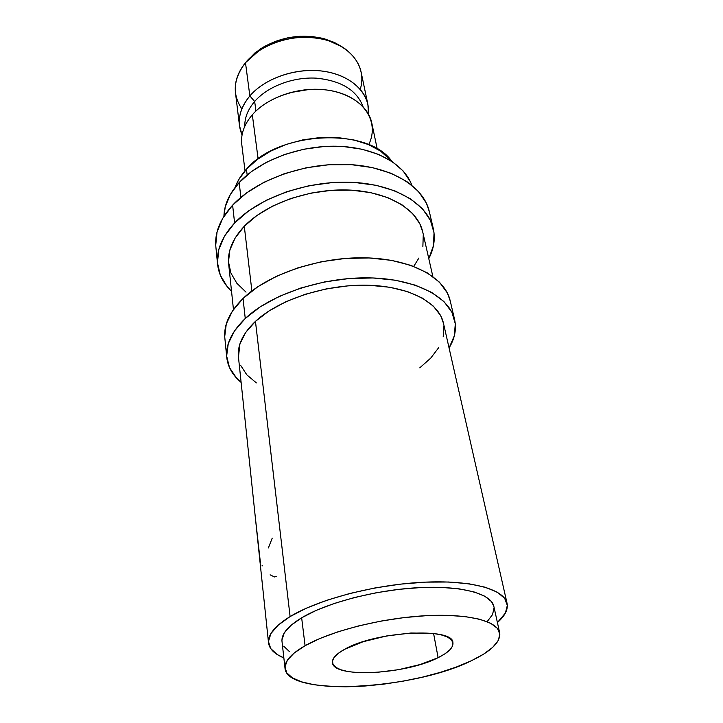 <?xml version="1.0" encoding="UTF-8"?>
<svg xmlns="http://www.w3.org/2000/svg" width="723" height="723" viewBox="0 0 723 723"><rect width="100%" height="100%" fill="white"/><g stroke="black" fill="none" stroke-linecap="round" stroke-linejoin="round"><path stroke-width="1.08" d="M241.853 108.866C232.02 94.243 233.231 78.852 245.486 62.693L245.847 62.241M241.121 382.395C232.634 375.273 227.844 366.941 226.751 357.415C225.54 344.573 231.703 331.595 245.26 318.472L243.027 298.482C229.661 311.74 223.597 324.889 224.835 337.939L226.742 357.307M433.267 228.477C435.481 238.527 433.99 248.576 428.784 258.626L433.439 245.712L434.035 232.86L430.447 220.434L422.603 208.938L410.655 198.933L394.939 190.899L376.041 185.305L354.758 182.476L332.047 182.612L309.001 185.739L286.742 191.712L266.326 200.226L248.703 210.836L234.604 222.991C258.192 197.957 306.832 180.506 350.89 182.277C395.011 183.985 427.781 203.922 433.267 228.477L429.272 211.387C423.714 186.561 391.179 166.326 347.528 164.464C303.94 162.53 255.897 179.964 232.616 205.16L234.604 222.991L224.546 236.087L218.816 249.525L217.46 262.738L220.316 275.201L227.094 286.48L231.532 291.279C223.371 283.443 218.717 274.406 217.569 264.184C216.267 250.411 221.943 236.683 234.604 222.991L232.616 205.16C220.117 218.942 214.532 232.797 215.852 246.715L217.56 264.067M438.12 657.668L433.592 633.484L438.12 657.668L444.835 653.89L449.67 650.04L452.426 646.263L452.932 642.702L451.107 639.494L446.977 636.791L440.632 634.704L432.291 633.33L410.962 633.014L386.489 635.978L363.073 641.735L344.69 649.263C375.472 631.26 453.466 627.04 452.923 642.675C453.502 647.483 448.576 652.48 438.12 657.668C405.838 674.496 333.131 678.481 332.444 662.62C331.993 658.49 336.068 654.044 344.69 649.263L338.355 653.285L334.252 657.261L332.481 661.021L333.05 664.437L335.879 667.374L340.813 669.751L347.618 671.477L356.005 672.517L376.222 672.462L398.635 669.661L420.244 664.509L438.12 657.668M367.908 104.51L361.093 72.029C357.478 54.342 337.921 39.819 312.544 37.569C287.194 35.291 259.376 45.865 245.486 62.693L249.851 95.933C264.121 79.214 292.634 68.577 318.536 70.7C344.464 72.788 364.347 87.049 367.908 104.51L368.441 114.035C370.402 94.541 352.797 76.051 325.368 71.532C298.003 66.923 265.404 77.614 249.851 95.933L254.668 101.464C267.564 86.534 292.761 76.846 316.168 78.147C341.157 80.624 356.801 90.149 363.082 106.724C356.801 90.149 341.157 80.624 316.168 78.147C292.761 76.846 267.564 86.534 254.668 101.464L255.951 111.017L254.668 101.464C247.899 109.435 244.609 117.713 244.781 126.308C244.609 117.713 247.899 109.435 254.668 101.464L249.851 95.933L245.486 62.693C237.641 72.417 234.306 82.458 235.481 92.815L239.503 125.766C238.337 115.535 241.789 105.594 249.851 95.933C239.214 109.065 236.611 122.07 242.06 134.957L239.503 125.766M377.225 148.947L371.767 122.91C368.233 105.594 348.179 91.487 321.934 89.498C295.716 87.474 266.823 98.129 252.327 114.785L258.12 158.87L252.327 114.785C244.148 124.401 240.623 134.279 241.78 144.428L244.998 170.845M247.167 174.993L246.453 169.209C241.157 175.029 237.388 181.066 235.147 187.32L238.653 179.765L246.453 169.209L247.167 174.993M499.647 632.706L493.854 606.389C491.324 593.682 461.482 585.368 418.626 587.654C375.843 589.896 326.688 602.765 301.654 617.804L305.079 645.702C330.556 631.161 380.479 618.391 423.814 615.815C467.221 613.194 497.297 620.786 499.674 632.815C500.768 641.897 491.387 651.179 471.523 660.668L456.828 666.841L440.099 672.417L421.907 677.261L402.81 681.22L383.389 684.193L364.22 686.091L345.892 686.841L328.992 686.398L314.08 684.735L301.726 681.888L292.454 677.885L286.742 672.833L284.97 666.868L287.402 660.189L294.144 653.041L305.079 645.702L319.909 638.499L338.075 631.775L358.789 625.865L381.111 621.066L403.958 617.614L426.236 615.68L446.877 615.327L464.952 616.556L479.701 619.25L490.61 623.244L497.361 628.305L499.864 634.188L498.228 640.623L492.697 647.347L483.651 654.107L471.523 660.668C413.366 689.805 287.158 696.927 285.016 668.35C284.311 661.428 290.998 653.881 305.079 645.702L301.654 617.804C287.799 626.263 281.256 634.143 282.006 641.455L285.007 668.251M240.895 197.343L239.168 182.576C229.254 193.583 224.175 204.826 223.931 216.304L225.26 206.769L230.339 194.478L239.168 182.576L240.895 197.343M432.851 276.529L422.684 231.758C417.858 209.571 388.432 191.649 348.902 190.032C309.435 188.36 265.748 203.823 244.293 226.263L251.884 290.944L244.293 226.263C232.607 238.735 227.393 251.27 228.649 263.886L233.457 309.543M507.058 603.325C508.251 609.444 505.043 615.851 497.415 622.548L505.386 613.05L507.329 605.413L504.672 598.346L497.279 592.182L485.205 587.221L468.784 583.759L448.585 582.015L425.467 582.132L400.488 584.139L374.866 587.98L349.86 593.466L326.715 600.298L306.498 608.133L290.104 616.565C317.975 599.584 373.538 584.88 421.997 582.304C470.537 579.665 504.157 589.082 507.058 603.325L443.398 322.982C438.942 302.286 408.378 285.965 366.642 285.214C324.961 284.401 278.427 299.855 255.454 321.364L290.104 616.565L278.111 625.196L270.872 633.619L268.459 641.518L270.718 648.576L277.325 654.595L283.85 657.903C274.469 654.026 269.363 648.992 268.522 642.81C267.718 634.722 274.912 625.973 290.104 616.565L255.454 321.364C242.937 333.303 237.261 345.151 238.436 356.909L268.513 642.711M260.443 562.955L255.382 517.903M411.812 185.196C404.211 163.651 374.451 147.14 336.936 146.245C299.449 145.323 259.241 160.587 239.168 182.576L251.468 171.604L266.796 162.088L284.51 154.505L303.805 149.227L323.796 146.543L343.533 146.561L362.096 149.245L378.662 154.433L392.526 161.825L403.19 171.026L410.303 181.59L411.821 185.196M487.166 621.626L492.544 614.595L494.071 607.835M493.881 606.489L491.504 601.608L484.753 596.195L473.908 591.875L459.286 588.884L441.41 587.401L421.021 587.537L399.033 589.326L376.502 592.706L354.514 597.514L334.107 603.515L316.231 610.384L301.654 617.804L290.899 625.413L284.302 632.878L281.952 639.891M283.741 646.199L289.435 651.595M391.866 161.383C368.531 126.814 278.201 130.944 246.453 169.209L257.261 159.503L270.673 151.116L286.136 144.455L302.964 139.837L320.388 137.506L337.614 137.542L353.854 139.946L368.387 144.546L380.623 151.107L391.866 161.383M252.327 114.785C269.833 94.406 308.649 83.949 337.442 92.164C366.38 100.172 379.087 123.958 368.694 144.672M309.48 89.417L289.95 92.652L309.48 89.417M325.63 39.864L323.976 38.653L341.663 46.579L334.514 42.503L323.94 38.644L312.237 36.53L299.9 36.277L287.474 37.894L275.499 41.328L264.491 46.417L254.93 52.924L245.486 62.693L258.689 50.944C279.476 38.03 301.789 34.343 325.63 39.864C352.661 46.859 366.895 68.956 360.226 89.263M276.267 576.394L274.496 576.954L270.113 574.83M268.387 547.935L272.246 538.102M262.449 565.811L261.952 565.901M422.729 231.975L419.882 223.859L412.697 213.61L401.871 204.708L387.718 197.596L370.772 192.652L351.74 190.176L331.468 190.321L310.917 193.122L291.044 198.436L272.797 206.001L256.99 215.436L244.293 226.263L235.165 237.966L229.878 249.995L228.495 261.871L230.917 273.104L236.882 283.299L246.028 292.137M413.719 266.398L418.888 258.048M422.874 246.543L423.262 234.993M429.335 211.658L426.434 203.253L418.617 191.622L406.742 181.473L391.152 173.312L372.426 167.6L351.36 164.672L328.893 164.736L306.109 167.808L284.103 173.764L263.94 182.295L246.534 192.942L232.616 205.16L222.693 218.355L217.054 231.911L215.734 245.26M241.121 382.404L236.511 378.021L229.516 367.646L226.651 356.068L228.251 343.687L234.469 330.971L245.26 318.472L260.334 306.769L279.141 296.439L300.876 288.007L324.537 281.934L348.974 278.536L372.987 277.966L395.418 280.226L415.237 285.142L431.604 292.39L443.94 301.572L451.875 312.209L455.3 323.787L454.315 335.815L449.073 347.971C454.812 338.491 456.665 329.064 454.622 319.693L450.158 300.632C444.997 277.361 411.233 258.789 365.124 257.831C319.096 256.792 267.935 274.243 243.027 298.482L245.26 318.472C270.51 294.478 322.35 277.036 368.902 277.867C415.526 278.617 449.552 296.791 454.622 319.693M443.443 323.181L440.659 315.635L433.375 306.154L422.196 297.993L407.447 291.577L389.679 287.257L369.634 285.296L348.206 285.829L326.416 288.866L305.314 294.261L285.892 301.744L269.028 310.935L255.454 321.364L245.657 332.517L239.919 343.904L238.454 357.072M240.705 365.467L246.85 374.857L256.358 382.901M419.765 367.844L430.754 358.093L438.698 347.636M443.199 336.81L443.913 326.001M450.221 300.895L447.392 293.023L439.476 282.196L427.221 272.833L410.98 265.404L391.36 260.343L369.164 257.957L345.431 258.427L321.283 261.762L297.912 267.826L276.457 276.276L257.894 286.679L243.027 298.482L232.39 311.116L226.272 323.994L224.726 336.566M323.976 38.653C301.139 33.357 279.774 36.891 259.864 49.272L247.194 60.551M258.689 50.944L259.864 49.272"/></g></svg>
